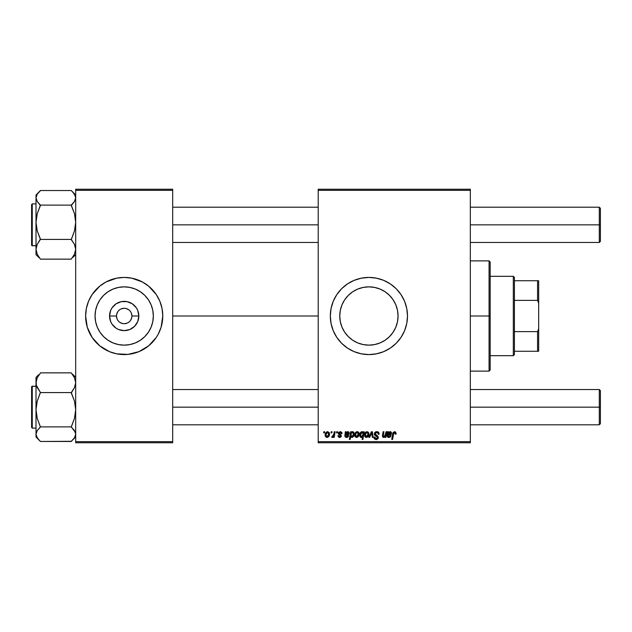 <?xml version="1.0" encoding="UTF-8"?>
<svg xmlns="http://www.w3.org/2000/svg" width="632" height="632" viewBox="0 0 632 632"><rect width="100%" height="100%" fill="white"/><g stroke="black" fill="none" stroke-linecap="round" stroke-linejoin="round"><path stroke-width="0.95" d="M116.478 316L109.557 316A14.639 14.639 0 0 1 124.196 301.361A14.639 14.639 0 0 1 138.835 316L137.721 321.601L134.545 326.349L129.797 329.525L124.196 330.639L118.595 329.525L116.059 328.174L112.022 324.129L110.671 321.601L109.557 316L110.671 310.399L112.022 307.871L116.059 303.826L121.336 301.646L127.048 301.646L132.325 303.826L136.37 307.871L137.721 310.399L138.835 316L131.914 316A7.718 7.718 0 0 0 124.196 308.282A7.718 7.718 0 0 0 116.478 316A7.718 7.718 0 0 0 124.196 323.718A7.718 7.718 0 0 0 131.914 316L138.835 316A14.639 14.639 0 0 1 124.196 330.639A14.639 14.639 0 0 1 109.557 316L116.478 316A7.718 7.718 0 0 1 124.196 308.282A7.718 7.718 0 0 1 131.914 316A7.718 7.718 0 0 1 124.196 323.718A7.718 7.718 0 0 1 116.478 316L117.07 318.955M153.339 316A29.143 29.143 0 0 1 124.196 345.143A29.143 29.143 0 0 1 95.053 316L95.614 310.312L97.265 304.845L99.959 299.805L103.585 295.389L108.001 291.763L113.041 289.077L118.508 287.418L124.196 286.857L129.884 287.418L135.351 289.077L140.391 291.763L144.807 295.389L148.425 299.805L151.119 304.845L152.778 310.312L153.339 316L152.778 321.688L151.119 327.155L148.425 332.195L144.807 336.611L140.391 340.237L135.351 342.923L129.884 344.582L124.196 345.143L118.508 344.582L113.041 342.923L108.001 340.237L103.585 336.611L99.959 332.195L97.265 327.155L95.614 321.688L95.053 316A29.143 29.143 0 0 1 124.196 286.857A29.143 29.143 0 0 1 153.339 316M161.12 327.178A38.584 38.584 0 0 0 162.78 316A38.584 38.584 0 0 1 124.196 354.584A38.584 38.584 0 0 1 85.612 316A38.584 38.584 0 0 0 87.271 327.178M92.138 337.464A38.584 38.584 0 0 0 156.254 337.464L158.221 334.186A38.584 38.584 0 0 0 161.113 327.218L162.78 316L162.037 308.471L159.841 301.235L156.278 294.567L148.67 286.178L142.382 281.975L131.725 278.159L124.196 277.416L116.667 278.159L106.01 281.975L99.722 286.178L92.114 294.567L88.551 301.235L86.355 308.471L85.612 316L87.279 327.202A38.584 38.584 0 0 0 90.155 334.154M90.186 334.217A38.584 38.584 0 0 0 92.098 337.401M156.294 337.401A38.584 38.584 0 0 0 158.205 334.217M398.057 316A29.143 29.143 0 0 1 368.914 345.143A29.143 29.143 0 0 1 339.763 316L340.324 310.312L341.983 304.845L344.677 299.805L348.303 295.389L352.719 291.763L357.759 289.077L363.226 287.418L368.914 286.857L374.594 287.418L380.069 289.077L385.101 291.763L389.517 295.389L393.144 299.805L395.837 304.845L397.496 310.312L398.057 316L397.496 321.688L395.837 327.155L393.144 332.195L389.517 336.611L385.101 340.237L380.069 342.923L374.594 344.582L368.914 345.143L363.226 344.582L357.759 342.923L352.719 340.237L348.303 336.611L344.677 332.195L341.983 327.155L340.324 321.688L339.763 316A29.143 29.143 0 0 1 368.914 286.857A29.143 29.143 0 0 1 398.057 316M402.955 334.146A38.584 38.584 0 0 0 407.49 316A38.584 38.584 0 0 1 368.914 354.584A38.584 38.584 0 0 1 330.331 316A38.584 38.584 0 0 0 330.512 319.76M330.52 319.8A38.584 38.584 0 0 0 333.254 330.733M333.277 330.797A38.584 38.584 0 0 0 336.824 337.425M336.84 337.441A38.584 38.584 0 0 0 390.315 348.098M390.378 348.058A38.584 38.584 0 0 0 393.357 345.854M393.42 345.799A38.584 38.584 0 0 0 398.721 340.49M398.752 340.458A38.584 38.584 0 0 0 400.965 337.48M401.02 337.393A38.584 38.584 0 0 0 402.916 334.225M172.694 316L318.204 316L172.694 316M318.204 442.771L470.327 442.771L470.327 441.665L318.204 441.665L318.204 190.335L470.327 190.335L470.327 441.665L470.327 189.229L318.204 189.229L470.327 189.229L470.327 190.335L318.204 190.335L318.204 189.229L318.204 441.665L470.327 441.665L470.327 442.771L318.204 442.771L318.204 441.665L318.204 442.771M336.643 431.743L336.461 432.849L337.275 432.849L337.449 431.743L336.643 431.743L337.449 431.743L336.643 431.743L336.461 432.849L337.275 432.849L337.449 431.743L337.275 432.849L336.461 432.849L336.643 431.743M331.231 431.743L331.05 432.849L331.863 432.849L332.037 431.743L331.231 431.743L332.037 431.743L331.231 431.743L331.05 432.849L331.863 432.849L332.037 431.743L331.863 432.849L331.05 432.849L331.231 431.743M342.054 433.544L340.893 431.751L338.586 432.296L338.476 434.066L340.537 435.748L339.708 436.752L338.649 435.653L337.844 435.756L338.973 437.36L340.608 437.226L341.351 435.859L340.948 434.832L339.218 433.694L339.131 432.841L340.395 432.375L341.256 433.75L342.054 433.544L340.142 431.64L338.246 433.268L338.649 434.287L340.474 435.527L339.708 436.752L338.649 435.653L337.844 435.756L339.668 437.455L341.351 435.859L339.052 433.204L340.103 432.343L341.209 433.236M351.471 431.743L350.665 431.743L349.362 439.461L350.168 439.461L350.705 436.53L351.36 437.312L352.522 437.336L354.125 434.737L353.557 431.996L352.49 431.664L351.337 432.525L351.471 431.743L350.665 431.743L349.362 439.461L350.168 439.461L350.705 436.53L351.969 437.455C353.517 436.894 354.26 435.717 354.181 433.923L352.703 431.64L351.337 432.525L351.471 431.743L350.665 431.743L349.362 439.461L350.168 439.461M376.743 431.64L374.721 432.596L374.342 434.263L374.95 435.511L377.367 437.012L377.478 437.921L375.914 438.64L374.958 438.063L374.721 437.075L373.923 437.154L374.555 438.948L377.004 439.445L378.299 437.929L377.802 436.151L375.242 434.358L375.408 433.054L377.107 432.58L378.07 433.125L378.331 434.35L379.129 434.002L378.584 432.343L376.743 431.64L374.326 433.908L377.533 437.557L376.198 438.655L374.721 437.075L373.923 437.154L376.174 439.564L378.331 437.51L377.423 435.827L375.124 433.836L376.688 432.549L378.126 433.212L378.331 434.35L379.137 434.255C379.161 432.604 378.363 431.727 376.743 431.64M367.002 431.64L365.375 432.43L364.632 433.939L364.719 436.349L365.952 437.415L367.808 436.909L368.78 435.093L368.661 432.675L367.002 431.64C365.288 432.075 364.451 433.228 364.506 435.108L366.37 437.455C368.14 437.028 368.985 435.835 368.914 433.884L367.002 431.64M386.041 431.743L384.746 436.372L383.703 436.744L383.221 436.199L383.94 431.743L383.134 431.743L382.518 435.132L382.866 437.226L384.074 437.36L385.251 436.42L385.086 437.36L385.899 437.36L386.847 431.743L386.041 431.743L386.847 431.743L386.041 431.743L385.599 434.35L383.837 436.752L383.213 436.072L383.94 431.743L383.134 431.743L382.4 436.096L383.577 437.455L385.251 436.42L385.086 437.36L385.899 437.36L386.847 431.743L385.899 437.36L385.086 437.36M393.523 433.805L392.559 439.461L391.745 439.461L392.701 433.805L394.589 431.64L396.169 433.347L395.237 431.751L393.23 432.32L391.745 439.461L392.559 439.461L393.878 432.833L394.882 432.612L395.292 434.152L396.098 434.05L396.169 433.347L396.098 434.05L396.169 433.347L396.098 434.05L395.292 434.152L396.098 434.05M330.512 312.24A38.584 38.584 0 0 0 330.331 315.984L331.073 323.529L333.269 330.765L336.832 337.433L341.628 343.279L347.474 348.082L354.149 351.645L361.385 353.841L368.914 354.584L376.435 353.841L383.679 351.645L390.347 348.082L396.193 343.279L400.988 337.433L404.559 330.765L406.755 323.529L407.49 316L406.755 308.471L404.559 301.235L400.988 294.567L396.193 288.721L390.347 283.918L383.679 280.355L376.435 278.159L368.914 277.416L361.385 278.159L354.149 280.355L347.474 283.918L341.628 288.721L336.832 294.567L333.269 301.235L331.073 308.471L330.331 316A38.584 38.584 0 0 1 368.914 277.416A38.584 38.584 0 0 1 407.49 316A38.584 38.584 0 0 0 402.955 297.854M387.669 433.031L387.629 431.743L388.451 431.743L387.629 431.743L387.266 436.609L388.569 437.439L390.142 437.123L391.058 435.756L388.593 436.712L388.056 435.251L390.916 434.642L391.477 432.659L390.434 431.672L388.538 432.446L388.451 431.743L388.538 432.446L388.451 431.743L388.538 432.446L388.451 431.743L387.629 431.743L387.124 435.985L388.893 437.455L391.058 435.756L390.26 435.653L388.964 436.752L387.945 435.922L388.056 435.251L389.423 435.053L391.556 433.26L390.134 431.64L388.538 432.446M363.495 431.743L363.313 432.762L362.42 431.719L361.149 431.901L359.813 434.042L360.224 436.988L361.425 437.447L362.555 436.767L362.089 439.461L362.894 439.461L364.198 431.743L363.495 431.743L364.198 431.743L363.495 431.743L363.313 432.762L361.962 431.64C360.382 432.201 359.624 433.386 359.695 435.187L361.235 437.455L362.555 436.767L362.089 439.461L362.894 439.461L364.198 431.743L362.894 439.461L362.089 439.461M369.704 437.36L368.843 437.36L371.387 431.743L368.843 437.36L369.704 437.36L371.766 432.612L372.335 437.36L373.141 437.36L372.367 431.743L371.387 431.743L372.367 431.743L371.387 431.743L368.843 437.36L369.704 437.36L371.766 432.612L372.335 437.36L373.141 437.36L372.367 431.743L373.141 437.36L372.335 437.36L371.932 434.263M357.183 431.64L355.792 432.193L354.813 433.939L354.9 436.349L356.132 437.415L357.988 436.909L358.96 435.093L358.842 432.675L357.183 431.64C355.468 432.075 354.631 433.228 354.678 435.108L356.551 437.455C358.32 437.028 359.166 435.835 359.095 433.884L357.183 431.64M345.341 431.743L345.277 433.56L345.341 431.743L346.162 431.743L345.341 431.743L344.835 435.985L345.388 437.099L346.794 437.455L348.003 437.004L348.769 435.756L347.971 435.653L346.486 436.744L345.736 436.278L345.767 435.251L348.287 434.84L349.235 433.655L348.43 431.767L346.249 432.446L346.162 431.743L346.249 432.446L346.162 431.743L345.341 431.743L344.835 435.985L346.605 437.455L348.769 435.756L347.971 435.653L346.676 436.752L345.657 435.922L345.767 435.251L347.126 435.053L349.267 433.26L347.837 431.64L346.249 432.438M327.621 431.64L326.231 432.193L325.251 433.939L325.338 436.349L326.57 437.415L328.427 436.909L329.398 435.093L329.28 432.675L327.621 431.64C325.907 432.075 325.069 433.228 325.117 435.108L326.989 437.455C328.758 437.028 329.604 435.835 329.525 433.884L327.621 431.64M334.32 431.743L333.348 435.859L332.053 436.372L331.737 437.249L332.724 437.312L333.578 436.199L333.372 437.36L334.186 437.36L335.134 431.743L334.32 431.743L335.134 431.743L334.32 431.743L333.917 433.987L331.737 437.249L332.282 437.455L333.578 436.199L333.372 437.36L334.186 437.36L335.134 431.743L334.186 437.36L333.372 437.36M323.813 431.743L323.631 432.849L324.453 432.849L324.619 431.743L323.813 431.743L324.619 431.743L323.813 431.743L323.631 432.849L324.453 432.849L324.619 431.743L324.453 432.849L323.631 432.849L323.813 431.743M75.69 442.771L172.694 442.771L172.694 441.665L75.69 441.665L75.69 190.335L172.694 190.335L172.694 441.665L172.694 189.229L75.69 189.229L172.694 189.229L172.694 190.335L75.69 190.335L75.69 189.229L75.69 441.665L172.694 441.665L172.694 442.771L75.69 442.771L75.69 441.665L75.69 442.771M87.279 327.202L92.114 337.433L99.722 345.822L109.431 351.645L116.667 353.841L127.98 354.394L138.961 351.645L148.67 345.822L156.278 337.433M158.221 334.186L161.113 327.202M402.916 297.775A38.584 38.584 0 0 0 401.02 294.607M400.965 294.52A38.584 38.584 0 0 0 398.752 291.542M398.721 291.51A38.584 38.584 0 0 0 393.42 286.201M393.357 286.146A38.584 38.584 0 0 0 390.378 283.942M390.315 283.902A38.584 38.584 0 0 0 336.84 294.559M336.824 294.575A38.584 38.584 0 0 0 333.277 301.203M333.254 301.267A38.584 38.584 0 0 0 330.52 312.2M357.712 279.083L354.149 280.355M341.628 343.279L342.354 343.982M380.108 352.917L383.679 351.645M344.235 331.508L344.669 332.187M352.719 340.237L357.759 342.923M384.414 340.68L385.093 340.237M393.144 332.195L395.837 327.155M393.594 300.492L393.151 299.813M385.101 291.763L380.069 289.077M353.407 291.32L352.727 291.763M344.677 299.805L341.983 304.845M87.271 304.822A38.584 38.584 0 0 0 85.612 316A38.584 38.584 0 0 1 124.196 277.416A38.584 38.584 0 0 1 162.78 316A38.584 38.584 0 0 0 161.12 304.822M161.113 304.782A38.584 38.584 0 0 0 158.237 297.846M158.205 297.783A38.584 38.584 0 0 0 156.294 294.599M156.254 294.536A38.584 38.584 0 0 0 92.138 294.536M92.098 294.599A38.584 38.584 0 0 0 90.186 297.783M90.155 297.846A38.584 38.584 0 0 0 87.279 304.782M151.475 288.721L150.598 287.868M112.994 279.083L109.431 280.355M88.551 301.235L88.377 301.669M96.917 343.279L97.786 344.132M135.398 352.917L138.961 351.645M159.841 330.765L160.015 330.331M148.875 300.492L148.433 299.813M140.391 291.763L135.351 289.077M108.688 291.32L108.009 291.763M99.959 299.805L97.265 304.845M99.516 331.508L99.959 332.187M108.001 340.237L113.041 342.923M139.696 340.68L140.383 340.237M148.425 332.195L151.119 327.155M131.914 316L131.322 313.045M130.611 311.71L129.655 310.541M128.486 309.585L125.697 308.432M124.196 308.282L121.241 308.874M119.906 309.585L118.737 310.541M117.781 311.71L116.628 314.491M117.781 320.29L118.737 321.459M119.906 322.415L122.687 323.568M124.196 323.718L127.15 323.126M128.486 322.415L129.655 321.459M130.611 320.29L131.764 317.509M395.371 433.481L394.542 432.549L395.292 434.152L395.324 433.133M392.78 433.418L391.745 439.461L392.559 439.461L393.483 433.994L394.542 432.549M393.957 432.754L393.681 433.173M392.954 432.849L393.23 432.32M390.292 431.648L390.695 431.751M390.979 431.925L391.429 432.509M391.406 434.042L390.916 434.642M388.727 435.1L389.423 435.053L388.056 435.251L387.961 436.104M388.222 435.195L389.423 435.053L388.056 435.251L387.945 435.922L389.193 436.736M388.056 435.251L387.945 435.922M389.415 436.688L389.818 436.451M390.094 436.088L391.058 435.756M387.953 437.265L387.448 436.878M387.124 435.985L387.258 434.95L387.124 435.985M387.566 433.56L387.629 431.743M388.411 433.631L388.198 434.547L388.641 433.11L389.881 432.343L389.312 432.486M390.758 433.26L388.198 434.547L389.881 432.343L390.758 433.26L389.881 432.343M389.162 432.565L388.562 433.252M389.193 434.35L388.198 434.547M382.4 435.969L383.134 431.743L383.94 431.743M383.308 435.298L383.213 436.072L384.24 436.688M383.213 436.072L383.837 436.752L383.213 436.072M385.014 436.064L385.291 435.527M385.52 434.745L385.599 434.35M384.074 437.36L384.525 437.123M362.42 436.902L361.133 437.455M360.698 437.344L359.869 436.388M359.719 434.611L359.869 433.821M360.351 432.723L361.962 431.64M362.831 431.964L363.313 432.762M361.046 433.031L361.733 432.399M362.973 434.571L361.638 436.744L360.493 435.179L362.025 432.343L363.021 433.576L362.91 434.84M362.768 435.377L362.413 436.151M361.235 436.712L360.825 436.412M360.698 433.884L361.022 433.078M360.517 434.745L360.588 434.31M368.203 432.075L368.891 433.465M368.78 435.093L368.669 435.503M368.606 435.669L368.345 436.222M365.209 437.028L364.514 434.816M364.546 434.445L364.64 433.931M365.249 432.588L365.612 432.193M365.47 433.987L366.995 432.343L368.108 433.963L366.41 436.752L365.328 434.674L366.757 432.375M367.903 435.282L367.374 436.285M367.224 436.436L366.521 436.744M365.683 436.412L365.422 435.962M371.766 432.612L371.197 433.979M377.233 431.672L377.81 431.814M378.876 432.817L379.018 433.244M379.137 434.255L378.331 434.35M377.099 432.58L376.411 432.565M375.132 433.694L375.629 434.777M375.124 433.836L377.423 435.827M378.189 436.736L378.315 437.233M378.299 437.929L377.999 438.695M376.996 439.445L376.38 439.556M375.724 439.532L374.555 438.948M374.073 438.181L373.962 437.779M373.915 437.328L374.721 437.075M375.139 438.276L376.443 438.648M377.478 437.921L377.233 436.87L377.533 437.557M376.553 436.443L375.85 436.072M374.531 434.942L374.342 434.271M374.413 433.228L374.705 432.628M375.827 431.782L375.155 432.146M357.412 431.656L357.894 431.774M358.384 432.075L358.873 432.746M358.992 433.062L359.087 433.671M358.96 435.093L358.85 435.503M358.786 435.669L358.526 436.222M354.773 435.938L354.702 435.527M354.718 434.445L354.813 433.939M355.65 433.987L357.175 432.343L358.289 433.963L356.59 436.752L355.508 434.674L356.938 432.375M358.083 435.282L357.554 436.285M355.863 436.412L355.492 434.895M351.605 432.193L352.285 431.719M352.056 431.83L352.482 431.664M353.557 431.996L353.896 432.454M354.062 435.069L353.904 435.606M353.817 435.835L353.549 436.38M351.368 437.312L350.91 436.894M351.076 434.121L350.95 435.306L351.51 433.038L352.435 432.343L353.067 432.699L353.343 434.508L351.913 436.752L350.95 435.306L351.155 433.844M353.375 434.097L353.067 432.699L353.383 433.868L352.435 432.343L351.51 433.038L352.364 432.351M353.343 434.508L352.308 436.649L353.012 435.772M351.368 436.522L350.95 435.306L352.245 436.68M351.676 432.786L351.321 433.402M353.217 432.975L352.435 432.343M348.69 431.925L349.133 432.509M346.439 435.1L347.126 435.053L345.767 435.251L345.672 436.104M346.786 435.069L345.767 435.251L345.657 435.922L346.905 436.736M347.126 435.053L345.767 435.251L345.657 435.922M347.126 436.688L347.529 436.451M347.805 436.088L348.769 435.756M345.665 437.265L344.835 435.985L344.969 434.95L344.835 435.985M346.123 433.631L347.023 432.486M348.469 433.26L345.909 434.547L347.592 432.343L348.469 433.26L347.592 432.343M346.873 432.565L346.273 433.252M346.905 434.35L345.909 434.547M341.256 433.75L339.732 432.391M341.003 432.762L340.103 432.343L339.052 433.204L339.984 434.224L339.218 433.694L339.258 432.659M341.343 436.025L341.24 436.499M339.321 437.439L338.894 437.336M337.844 435.756L338.665 435.867M339.447 436.728L339.992 436.72M339.605 436.752L340.474 435.527L338.562 434.184M339.708 436.752L340.474 435.527L339.21 434.69M340.474 435.527L339.811 435.029L340.474 435.527M338.87 434.476L338.286 432.928M338.649 434.287L338.246 433.268L338.649 434.287M341.557 432.154L341.991 432.967M329.422 433.062L329.501 433.465M329.398 435.093L329.288 435.503M329.225 435.669L328.956 436.222M325.283 436.199L325.125 435.322M325.156 434.445L325.251 433.939M326.302 436.412L325.946 434.674L327.376 432.375L328.727 433.963L327.25 436.736L325.93 434.895M326.088 433.987L326.531 433.015M328.522 435.282L327.992 436.285M327.842 436.436L327.139 436.744M328.703 434.413L328.64 434.856M326.815 432.683L327.392 432.367M333.072 436.988L332.393 437.447M331.737 437.249L332.282 437.455L331.737 437.249L332.053 436.372L332.63 436.53M332.053 436.372L332.456 436.554L332.053 436.372M332.653 436.522L333.103 436.191M333.514 435.503L333.696 434.974M365.415 435.93L365.312 434.895M365.328 434.674L365.407 434.239M368.093 434.413L368.022 434.856M355.508 434.674L355.587 434.239M358.265 434.413L358.202 434.856M351.25 433.568L351.51 433.038M352.308 436.649L351.913 436.752M325.946 434.674L326.025 434.239M489.065 316L490.171 316L490.171 261.988L490.171 370.012L490.171 316L489.065 316L489.065 260.882L489.065 316L470.327 316L489.065 316L489.065 371.118L489.065 316M73.067 257.271L75.69 254.664M36.008 245.785L32.264 245.706A0.664 0.656 180 0 1 31.6 245.042L32.264 245.785L36.008 245.706L32.264 245.706L32.264 203.97M75.69 195.012L71.282 190.532L40.416 190.532L71.282 190.532L74.458 194.15L75.69 197.824L74.473 201.474L71.282 205.123L40.416 205.123L37.248 201.497L36.008 197.824L37.233 194.174L40.416 190.532L36.008 195.012L36.008 222.274L37.241 213.655L40.416 205.123L71.282 205.123L74.465 213.671L75.69 222.274L74.465 230.893L71.282 239.425L40.416 239.425L37.233 230.877L36.008 222.274L36.008 249.285L37.233 244.355L40.416 239.425L71.282 239.425L74.458 244.323L75.69 249.285L74.473 254.222L71.282 259.144L40.416 259.144L37.248 254.254L36.008 249.285L36.008 254.633M37.233 255.502L38.497 257.121M39.113 257.761L36.008 254.664L36.008 249.285L37.233 244.355L40.416 239.015L37.233 230.877L36.008 222.274L36.008 249.285L37.248 254.254L40.416 259.144L71.282 259.144L74.473 254.222L75.69 249.285L75.366 246.764L74.458 244.323L71.282 239.662L74.465 230.893L75.69 222.274L74.465 213.671L71.282 205.534L74.473 201.474L75.69 197.824L75.366 195.96L73.067 192.405M36.008 195.122L36.008 222.274L37.241 213.655L40.416 205.534L37.248 201.497L36.008 197.824L37.233 194.174L40.416 190.706M32.264 203.891L32.264 245.706A0.664 0.656 -0 0 1 31.6 245.042L31.6 204.555L32.264 203.891L36.008 203.891M31.6 204.681L31.6 244.995M36.008 377.367L38.639 374.729M32.264 428.03L32.264 386.215L36.008 386.294L32.264 386.294L32.264 428.109L31.6 427.445L31.6 386.958A0.664 0.656 0 0 1 32.264 386.294A0.664 0.656 180 0 0 31.6 386.958L31.6 427.366M36.008 386.215L32.264 386.215L31.6 386.958M74.473 376.498L73.201 374.879M75.69 436.988L71.282 441.294L74.473 437.826L75.69 434.176L74.458 430.503L71.282 427.058L74.465 418.344L75.69 409.726L74.465 401.123L71.282 392.986L74.473 387.645L75.69 382.716L74.458 377.746L71.282 372.856L40.416 372.856L71.282 372.856L74.458 377.746L75.69 382.716L74.473 387.645L71.282 392.575L40.416 392.575L36.332 385.236L36.008 382.716L37.233 377.778L40.416 373.085L37.233 377.778L36.008 382.716L36.008 409.726L37.241 401.107L40.416 392.575L71.282 392.575L74.465 401.123L75.69 409.726L74.465 418.344L71.282 426.877L40.416 426.877L37.233 418.329L36.008 409.726L36.008 434.176L37.233 430.526L40.416 426.877L71.282 426.877L75.366 432.312L75.69 434.176L74.473 437.826L71.282 441.468L40.416 441.468L37.248 437.85L36.008 434.176L36.008 436.957M38.639 439.596L36.332 436.041L36.008 434.176L36.008 436.988L40.416 441.468L71.282 441.294M36.008 377.446L36.008 434.176L37.233 430.526L40.416 427.058L37.233 418.329L36.008 409.726L37.241 401.107L40.416 392.338L37.248 387.677L36.332 385.236L36.008 377.446M38.639 257.271L37.248 255.525M73.067 374.729L74.458 376.475M599.294 224.834L600.4 224.834L600.4 208.299L600.4 224.834L599.294 224.834L599.294 207.201L599.294 224.834L470.327 224.834L599.294 224.834L599.294 242.475L599.294 224.834M172.694 224.834L318.204 224.834L172.694 224.834M600.4 241.369L600.4 224.834L600.4 241.369L599.294 242.475L470.327 242.475M599.294 407.166L599.294 424.799L599.294 407.166L470.327 407.166L599.294 407.166L599.294 389.525L599.294 407.166L600.4 407.166L599.294 407.166M600.4 423.701L600.4 407.166L600.4 423.701L599.294 424.799L470.327 424.799M318.204 407.166L172.694 407.166L318.204 407.166M600.4 390.631L600.4 407.166L600.4 390.631L599.294 389.525L470.327 389.525M513.318 276.318L514.416 277.416L514.416 280.727L514.416 277.416L513.318 276.318L490.171 276.318L513.318 276.318L513.318 355.682L490.171 355.682L513.318 355.682L513.318 276.318M514.416 354.584L513.318 355.682L514.416 354.584L514.416 351.274L514.416 354.584M514.416 300.374L514.416 331.626L514.416 280.727L514.416 300.374L537.571 300.374L538.669 303.336L538.669 328.664L537.571 331.626L514.416 331.626L514.416 351.274L514.416 331.626L537.571 331.626L537.571 351.274L538.669 351.274L538.669 328.664L538.669 351.274L537.571 351.274L537.571 331.626L538.669 328.664L538.669 280.727L514.416 280.727L537.571 280.727L537.571 300.374L537.571 280.727L538.669 280.727L538.669 303.336L537.571 300.374L514.416 300.374M514.416 351.274L537.571 351.274L514.416 351.274M470.327 260.882L489.065 260.882L490.171 261.988M470.327 371.118L489.065 371.118L490.171 370.012M36.008 428.109L32.264 428.109M75.69 377.336L72.593 374.239M470.327 207.201L599.294 207.201L600.4 208.299M318.204 207.201L172.694 207.201M318.204 242.475L172.694 242.475M172.694 424.799L318.204 424.799M172.694 389.525L318.204 389.525"/></g></svg>
